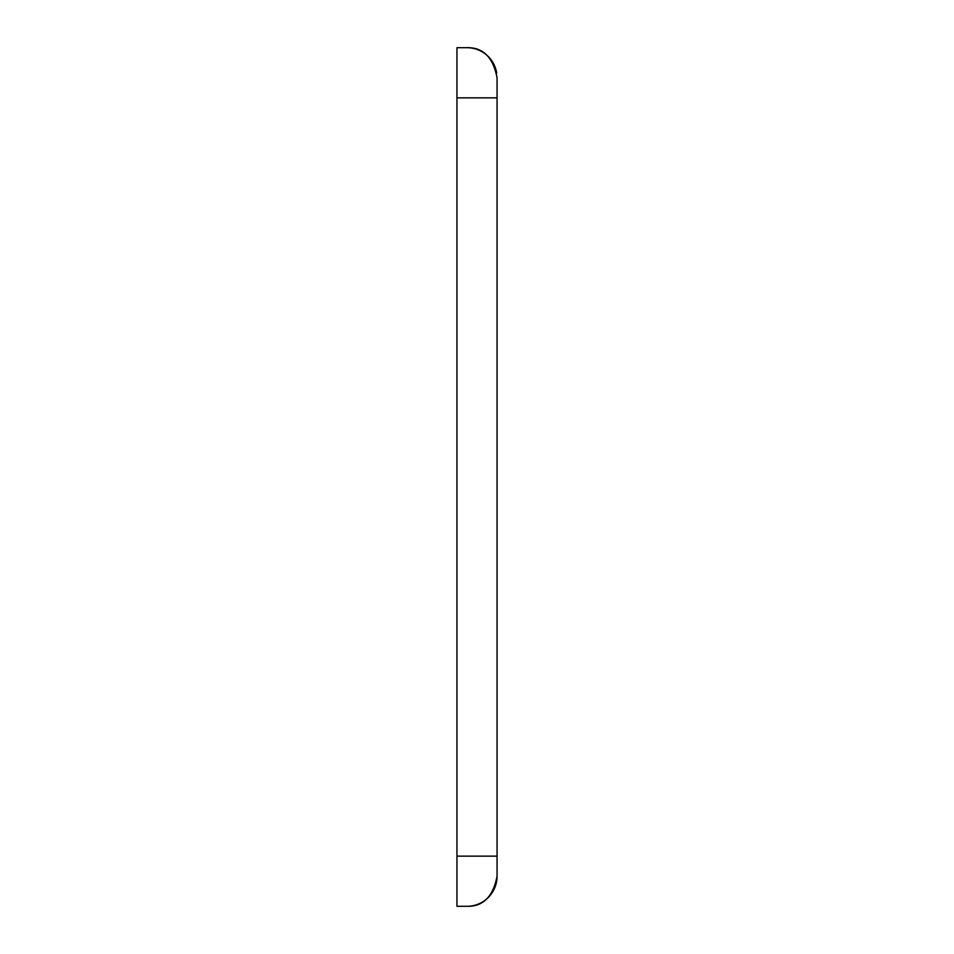 <?xml version="1.0" encoding="UTF-8"?>
<svg xmlns="http://www.w3.org/2000/svg" width="954" height="954" viewBox="0 0 954 954"><rect width="100%" height="100%" fill="white"/><g stroke="black" fill="none" stroke-linecap="round" stroke-linejoin="round"><path stroke-width="1.43" d="M497.058 876.213C493.087 896.688 483.058 906.729 466.971 906.3A30.087 30.087 0 0 0 497.058 876.213L497.058 856.143L456.942 856.143L456.942 906.3L466.971 906.3A30.087 30.087 0 0 0 497.058 876.213M497.058 77.787C496.652 71.514 496.652 71.514 497.058 77.787L497.058 97.857L497.058 77.787C493.087 57.312 483.058 47.271 466.971 47.7L456.942 47.7L456.942 97.857L497.058 97.857L497.058 856.143M496.688 73.076A30.087 30.087 0 0 0 466.971 47.7A30.087 30.087 0 0 1 496.688 73.076L496.676 73.076M456.942 856.143L456.942 97.857"/></g></svg>
